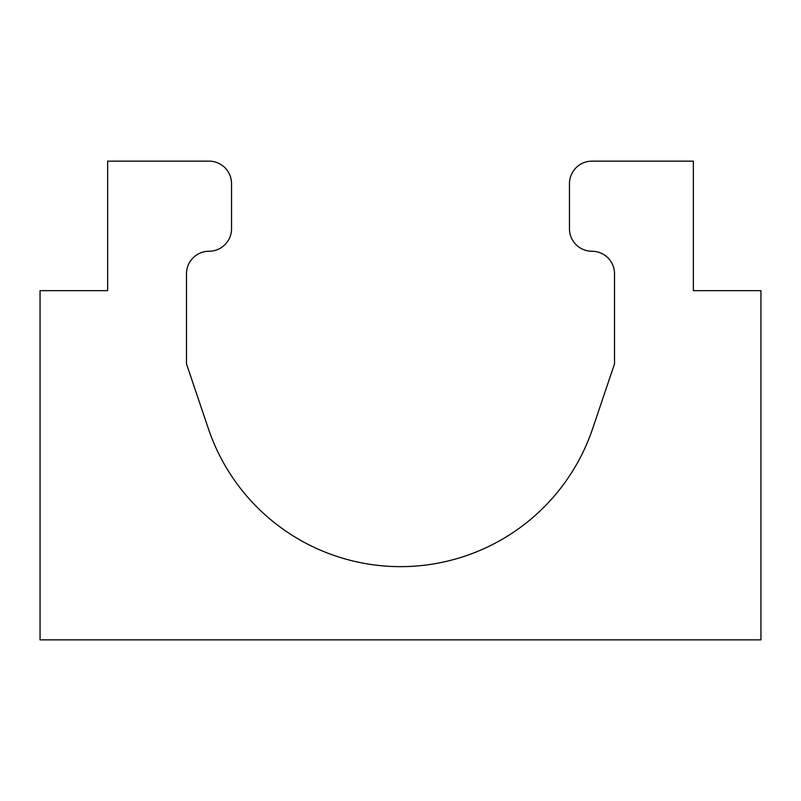<?xml version="1.0" encoding="UTF-8"?>
<svg xmlns="http://www.w3.org/2000/svg" width="801" height="801" viewBox="0 0 801 801"><rect width="100%" height="100%" fill="white"/><g stroke="black" fill="none" stroke-linecap="round" stroke-linejoin="round"><path stroke-width="1.2" d="M107.634 290.673L40.05 290.673L40.05 639.859L760.95 639.859L760.95 290.673L693.366 290.673L693.366 161.141L591.989 161.141A22.528 22.528 0 0 0 569.461 183.669L569.461 228.726A22.528 22.528 0 0 0 591.989 251.254A22.528 22.528 0 0 1 614.517 273.782L614.517 363.894L592.58 428.805A202.753 202.753 0 0 1 208.42 428.805L186.483 363.894L186.483 273.782A22.528 22.528 0 0 1 209.011 251.254A22.528 22.528 0 0 0 231.539 228.726L231.539 183.669A22.528 22.528 0 0 0 209.011 161.141L107.634 161.141L107.634 290.673"/></g></svg>
